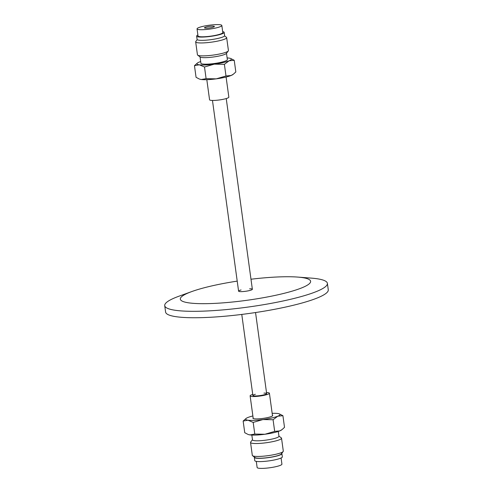 <?xml version="1.0" encoding="UTF-8"?>
<svg xmlns="http://www.w3.org/2000/svg" width="493" height="493" viewBox="0 0 493 493"><rect width="100%" height="100%" fill="white"/><g stroke="black" fill="none" stroke-linecap="round" stroke-linejoin="round"><path stroke-width="0.74" d="M249.643 288.787A6.951 1.078 172.2 0 1 252.361 289.268A6.951 1.078 172.2 0 1 251.461 289.952A6.951 1.078 172.2 0 1 243.782 291.492A6.951 1.078 172.2 0 1 238.587 291.153A6.951 1.078 172.2 0 1 241.077 289.964M237.213 281.121A65.754 10.187 -7.8 0 0 191.839 291.542L179.101 296.157A82.097 12.719 -7.8 0 0 175.354 297.599A82.097 12.719 -7.8 0 0 164.724 305.642A82.097 12.719 -7.8 0 0 226.084 309.61A82.097 12.719 -7.8 0 0 316.765 291.4A82.097 12.719 -7.8 0 0 327.395 283.358A82.097 12.719 -7.8 0 0 310.997 278.089L297.489 277.066A65.754 10.187 -7.8 0 0 250.986 279.229M164.724 305.642L165.605 312.069A82.097 12.719 -7.8 0 0 226.965 316.038A82.097 12.719 -7.8 0 0 317.646 297.827A82.097 12.719 -7.8 0 0 328.276 289.785L327.395 283.358M191.839 291.542A65.754 10.187 -7.8 0 0 188.844 292.694A65.754 10.187 -7.8 0 0 213.241 303.454A65.754 10.187 -7.8 0 0 302.104 287.727A65.754 10.187 -7.8 0 0 297.489 277.066M272.413 415.174A10.008 1.553 172.2 0 1 272.734 415.494A10.008 1.553 172.2 0 1 267.835 417.534A10.008 1.553 172.2 0 1 252.903 418.212A10.008 1.553 172.2 0 1 253.131 417.811M252.484 439.725L250.678 442.042A15.64 2.422 -7.8 0 0 250.543 442.449L252.311 455.372A15.64 2.422 -7.8 0 0 252.558 455.723L255.097 457.603A13.348 2.071 -7.8 0 0 274.798 456.401A13.348 2.071 -7.8 0 0 281.213 454.028L283.161 451.533A15.64 2.422 -7.8 0 0 283.302 451.126L281.528 438.203A15.64 2.422 -7.8 0 0 281.287 437.852L278.927 436.108M252.558 455.723A15.64 2.422 -7.8 0 0 275.636 454.312A15.64 2.422 -7.8 0 0 283.161 451.533M250.543 442.449A15.64 2.422 -7.8 0 0 273.868 441.389A15.64 2.422 -7.8 0 0 281.528 438.203M251.843 435.066L252.508 439.892A13.348 2.071 -7.8 0 0 272.413 438.986A13.348 2.071 -7.8 0 0 278.952 436.268L278.286 431.443M253.192 422.415L247.961 420.209A17.378 2.693 -7.8 0 0 262.929 419.555L253.192 422.415L254.789 434.068L264.938 434.253A17.378 2.693 172.2 0 1 249.976 434.906A17.378 2.693 172.2 0 1 248.361 434.543L249.976 434.906L254.789 434.068M243.148 421.047L246.155 418.397A17.378 2.693 -7.8 0 0 247.961 420.209L243.148 421.047L244.744 432.706L247.868 434.351M252.878 415.963A17.378 2.693 -7.8 0 0 247.856 417.509A17.378 2.693 -7.8 0 0 246.155 418.397M279.291 413.861L282.914 415.698L277.787 416.197A17.378 2.693 -7.8 0 0 279.291 413.861A17.378 2.693 -7.8 0 0 277.682 413.491A17.378 2.693 -7.8 0 0 272.161 413.325M277.787 416.197L273.079 419.734L262.929 419.555A17.378 2.693 -7.8 0 0 277.787 416.197M282.051 429.594L281.503 430.001A17.378 2.693 172.2 0 1 279.796 430.894A17.378 2.693 172.2 0 1 264.938 434.253L274.675 431.393L279.796 430.894L282.051 429.594L284.51 427.351L282.914 415.698M274.675 431.393L273.079 419.734M224.555 35.903L226.416 37.277A15.64 2.422 172.2 0 1 226.657 37.628A15.64 2.422 172.2 0 1 218.997 40.814A15.64 2.422 172.2 0 1 195.672 41.874A15.64 2.422 172.2 0 1 195.807 41.467L197.231 39.643M226.657 37.628L228.432 50.551A15.64 2.422 172.2 0 1 228.29 50.958A15.64 2.422 172.2 0 1 220.765 53.737A15.64 2.422 172.2 0 1 197.681 55.148A15.64 2.422 172.2 0 1 197.44 54.797L195.672 41.874M228.29 50.958L226.342 53.454A13.348 2.071 172.2 0 1 219.927 55.826A13.348 2.071 172.2 0 1 200.226 57.034L197.681 55.148M226.484 53.275L227.359 59.641A13.348 2.071 172.2 0 1 220.821 62.358A13.348 2.071 172.2 0 1 200.916 63.264L200.041 56.892M233.368 74.197L232.819 74.603A17.378 2.693 172.2 0 1 231.112 75.491L233.368 74.197L235.827 71.953L234.23 60.294L229.103 60.799A17.378 2.693 -7.8 0 0 230.607 58.457A17.378 2.693 -7.8 0 0 228.999 58.094A17.378 2.693 -7.8 0 0 227.125 57.934M201.292 79.509A17.378 2.693 172.2 0 1 199.677 79.139L201.292 79.509L206.105 78.67L216.254 78.849A17.378 2.693 172.2 0 1 201.292 79.509M200.682 61.557A17.378 2.693 -7.8 0 0 199.172 62.106A17.378 2.693 -7.8 0 0 197.471 62.999A17.378 2.693 -7.8 0 0 199.277 64.811A17.378 2.693 -7.8 0 0 214.245 64.158A17.378 2.693 -7.8 0 0 229.103 60.799L224.395 64.337L214.245 64.158L204.509 67.011L199.277 64.811L194.464 65.649L196.06 77.302L199.184 78.954M216.254 78.849L225.991 75.99L231.112 75.491A17.378 2.693 172.2 0 1 216.254 78.849M194.464 65.649L197.471 62.999M204.509 67.011L206.105 78.67M224.395 64.337L225.991 75.99M230.607 58.457L234.23 60.294M263.934 393.118A6.951 1.078 172.2 0 1 266.651 393.593A6.951 1.078 172.2 0 1 265.752 394.277A6.951 1.078 172.2 0 1 258.073 395.817A6.951 1.078 172.2 0 1 252.878 395.478A6.951 1.078 172.2 0 1 253.778 394.801A6.951 1.078 172.2 0 1 255.368 394.289M256.292 461.386L257.136 467.537A12.51 1.941 -7.8 0 0 266.485 468.14A12.51 1.941 -7.8 0 0 280.307 465.361A12.51 1.941 -7.8 0 0 281.928 464.135L281.084 457.991M254.413 457.097A13.903 2.151 -7.8 0 0 254.339 457.381L254.789 460.647A13.903 2.151 -7.8 0 0 265.179 461.319A13.903 2.151 -7.8 0 0 280.535 458.237A13.903 2.151 -7.8 0 0 282.335 456.875L281.885 453.609A13.903 2.151 -7.8 0 0 281.737 453.357M254.339 457.381A13.903 2.151 -7.8 0 0 264.729 458.052A13.903 2.151 -7.8 0 0 280.086 454.971A13.903 2.151 -7.8 0 0 281.885 453.609M252.736 394.437A9.731 1.51 -7.8 0 0 251.381 394.905A9.731 1.51 -7.8 0 0 250.124 395.861A9.731 1.51 -7.8 0 0 257.395 396.329A9.731 1.51 -7.8 0 0 268.143 394.172A9.731 1.51 -7.8 0 0 269.406 393.217A9.731 1.51 -7.8 0 0 266.51 392.551M213.752 26.973A5.004 0.776 172.2 0 1 208.225 28.083A5.004 0.776 172.2 0 1 204.484 27.842A5.004 0.776 172.2 0 1 205.131 27.355A5.004 0.776 172.2 0 1 210.659 26.246A5.004 0.776 172.2 0 1 214.4 26.486A5.004 0.776 172.2 0 1 213.752 26.973M198.667 27.639A12.51 1.941 172.2 0 1 212.483 24.86A12.51 1.941 172.2 0 1 221.838 25.463A12.51 1.941 172.2 0 1 220.217 26.69A12.51 1.941 172.2 0 1 206.394 29.469A12.51 1.941 172.2 0 1 197.046 28.865A12.51 1.941 172.2 0 1 198.667 27.639M221.838 25.463L222.805 32.544A12.51 1.941 172.2 0 1 221.184 33.764A12.51 1.941 172.2 0 1 207.362 36.544A12.51 1.941 172.2 0 1 198.013 35.94L197.046 28.865M222.676 31.614A13.903 2.151 172.2 0 1 224.179 32.353A13.903 2.151 172.2 0 1 222.38 33.715A13.903 2.151 172.2 0 1 207.023 36.796A13.903 2.151 172.2 0 1 196.633 36.125A13.903 2.151 172.2 0 1 197.884 35.009M224.179 32.353L224.629 35.619A13.903 2.151 172.2 0 1 222.83 36.981A13.903 2.151 172.2 0 1 207.473 40.062A13.903 2.151 172.2 0 1 197.083 39.391L196.633 36.125M226.096 77.037L228.844 97.139A9.731 1.51 172.2 0 1 227.587 98.095A9.731 1.51 172.2 0 1 216.84 100.252A9.731 1.51 172.2 0 1 209.568 99.783L206.814 79.675M212.465 100.449L238.587 291.153M241.773 314.423L252.878 395.478M226.238 98.563L252.361 289.268M255.547 312.537L266.651 393.593M272.512 415.889L269.406 393.217M253.229 418.532L250.124 395.861"/></g></svg>
